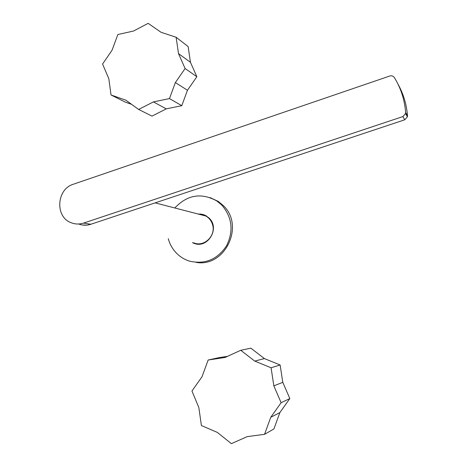 <?xml version="1.0" encoding="UTF-8"?>
<svg xmlns="http://www.w3.org/2000/svg" width="467" height="467" viewBox="0 0 467 467"><rect width="100%" height="100%" fill="white"/><g stroke="black" fill="none" stroke-linecap="round" stroke-linejoin="round"><path stroke-width="0.7" d="M203.326 214.598L199.316 214.33M193.607 242.822L197.033 244.013M192.439 242.63L193.642 243.167C207.412 249.384 220.418 228.486 209.175 218.165L205.959 215.719L203.851 214.773L201.049 214.102L198.171 214.032M168.272 238.666C169.766 244.159 172.44 248.929 176.292 252.974C180.087 256.879 184.564 259.617 189.725 261.193C205.165 264.608 217.47 259.436 226.623 245.671C233.809 230.704 232.152 217.132 221.662 204.949L216.77 200.927C201.242 192.439 187.261 194.792 174.816 207.984M196.128 262.378C225.117 267.667 245.111 225.403 223.08 205.392L218.206 201.388L209.987 197.541M92.437 223.746L87.452 225.1L82.367 225.001M199.292 214.324L205.784 216.005C209.134 217.92 211.382 220.786 212.532 224.604C216.203 235.695 204.056 247.446 193.735 242.846M78.713 224.002C82.659 225.508 86.693 225.602 90.814 224.283L83.616 223.074C79.408 224.429 75.292 224.323 71.264 222.765C54.808 217.102 56.431 189.112 73.401 184.22L389.787 76.01C391.714 75.485 393.243 76.004 394.37 77.575C400.884 88.205 404.638 99.845 405.636 112.494L405.572 113.551L402.852 116.587L83.616 223.074M90.814 224.283L404.761 119.785L407.428 116.808L407.493 115.763C406.605 104.415 403.424 93.844 397.954 84.06M176.117 37.261L188.131 46.554L190.46 62.315L178.505 53.6L176.117 37.261L161.045 32.287L148.173 23.35L133.55 31.026L117.859 34.529L112.051 50.22L102.571 64.032L108.823 78.725L111.029 94.97L125.267 102.11L131.577 104.334M190.46 62.315L196.846 76.716L187.471 90.259L181.786 105.688L166.27 108.869L151.991 116.12L138.641 109.441L153.415 101.905L166.27 108.869M153.415 101.905L169.474 98.578L181.786 105.688M169.474 98.578L175.376 82.571L187.471 90.259M175.376 82.571L185.095 68.515L196.846 76.716M178.505 53.6L185.095 68.515M111.029 94.97L125.821 100.171L138.641 109.441M240.75 350.279L225.047 357.471L208.154 360.016L202.048 376.694L191.96 391.013L198.849 407.592L201.4 425.536L217.418 432.448L231.352 443.65L247.236 436.627L264.55 434.316L273.901 428.963L279.867 412.589L289.838 398.555L282.804 382.35L280.136 364.984L264.386 358.574L250.878 348.172L240.75 350.279L254.748 361.102L264.386 358.574M227.528 356.339L219.443 357.559L208.154 360.016M264.55 434.316L270.761 417.288L279.867 412.589M270.761 417.288L281.116 402.7L289.838 398.555M281.116 402.7L273.837 385.841L282.804 382.35M273.837 385.841L271.082 367.774L280.136 364.984M254.748 361.102L271.082 367.774M404.761 119.785L402.852 116.587M407.493 115.763L405.636 112.494M194.803 243.354L193.642 243.167M218.206 201.388L216.77 200.927M155.12 202.876L205.784 216.005M407.428 116.808L405.572 113.551"/></g></svg>
